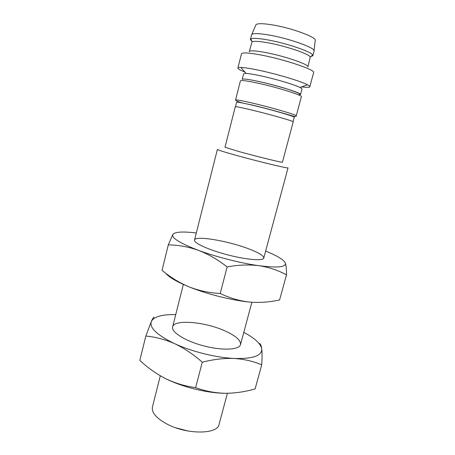 <?xml version="1.0" encoding="UTF-8"?>
<svg xmlns="http://www.w3.org/2000/svg" width="455" height="455" viewBox="0 0 455 455"><rect width="100%" height="100%" fill="white"/><g stroke="black" fill="none" stroke-linecap="round" stroke-linejoin="round"><path stroke-width="0.68" d="M263.769 258.048L288.032 167.827C289.255 168.959 257.564 161.343 235.059 155.024C223.507 151.782 217.615 149.911 217.376 149.422L194.535 240.012C195.127 235.536 225.327 240.371 246.03 247.856C257.775 252.076 263.69 255.477 263.769 258.048C263.246 261.119 246.621 259.816 227.636 254.851C208.646 249.926 193.494 242.953 194.535 240.012M160.308 375.779L152.436 407.003C151.43 412.361 156.019 417.906 166.2 423.639C186.021 434.718 217.695 434.65 219.054 424.361L227.409 393.291M282.424 162.23C283.385 163.015 257.78 156.759 239.535 151.714L224.998 147.272L235.275 106.771C235.679 106.442 240.706 107.414 250.341 109.689C268.939 114.08 294.522 121.383 293.213 121.86L282.424 162.23M293.071 121.695L294.248 117.288C295.585 116.668 270.162 109.297 251.643 105.003C242.043 102.779 237.032 101.869 236.606 102.273L235.485 106.697M298.241 94.759C302.535 94.737 298.616 92.752 286.485 88.81C274.149 85.17 264.611 82.674 257.877 81.326M257.661 81.235C276.498 85.182 302.069 93.201 300.516 94.549L301.989 89.043C302.075 88.702 301.403 88.179 299.976 87.462C294.448 84.584 273.887 78.533 259.134 75.502C253.219 74.273 248.891 73.591 246.155 73.443C244.562 73.369 243.721 73.505 243.63 73.841L242.225 79.363C242.754 78.573 247.895 79.198 257.661 81.235M301.699 86.854C306.778 87.536 309.491 87.508 309.827 86.763C309.94 86.325 309.161 85.671 307.495 84.795C300.909 81.161 275.241 73.528 256.899 69.843C249.556 68.358 244.221 67.556 240.894 67.448C239.011 67.397 238.011 67.59 237.897 68.028C237.828 68.841 240.177 70.189 244.944 72.066M309.827 86.763L313.632 72.601C315.895 70.042 284.267 59.321 260.715 54.947C248.629 52.717 242.219 52.336 241.486 53.804L237.897 68.028M252.059 41.82C253.879 40.939 259.043 41.246 267.557 42.736C285.171 45.807 309.127 53.895 310.247 56.977L307.904 66.902C309.701 64.667 284.153 55.908 265.066 52.422C255.181 50.624 249.914 50.357 249.266 51.625L252.059 41.82L250.859 38.954L250.415 39.477L251.899 41.439M310.577 56.721L312.83 55.732L312.693 55.061C311.595 51.728 286.087 43.054 267.324 39.83C258.258 38.265 252.775 37.975 250.859 38.954M312.83 55.732L314.081 51.068C316.162 48.145 289.01 38.362 268.575 34.955C258.013 33.204 252.354 33.152 251.598 34.79L250.415 39.477M188.404 431.095L175.903 427.842M261.727 364.859L255.118 388.894C245.091 391.829 235.002 393.291 224.85 393.285C214.766 392.989 205.029 391.095 195.639 387.609C185.231 386.221 175.277 383.252 165.768 378.719C156.349 373.891 147.699 367.782 139.827 360.394L145.827 336.052C155.377 336.899 164.983 339.441 174.652 343.679C184.258 348.229 193.46 354.405 202.27 362.197C213.389 359.348 224.025 358.108 234.188 358.477C244.255 359.149 253.435 361.281 261.727 364.859C262.148 357.903 262.148 352.585 261.744 348.911C261.261 345.527 260.442 343.701 259.287 343.445M195.639 387.609L202.27 362.197M154.131 317.186C153.631 317.033 152.709 318.432 151.361 321.378L145.827 336.052M165.768 378.719C182.58 387.108 206.871 393.086 224.85 393.285M243.8 332.326C254.715 338.133 260.698 343.661 261.744 348.911C262.148 355.764 252.963 358.95 234.188 358.477C216.222 357.675 191.743 351.607 174.652 343.679C156.873 335.045 149.109 327.617 151.361 321.378C154.108 316.589 162.23 314.331 175.732 314.598M224.179 330.558C235.48 335.545 240.923 340.221 240.507 344.577C239.364 349.906 222.501 350.799 203.914 345.919C185.316 341.113 171.029 332.104 172.633 326.9C174.049 319.16 204.255 321.702 224.179 330.558M286.479 274.888L279.586 299.942C269.553 302.211 259.464 302.905 249.329 302.035C239.262 300.852 229.559 298.002 220.214 293.475C209.357 292.918 198.971 290.711 189.058 286.86C179.242 282.709 170.233 277.18 162.037 270.287L168.293 244.909C178.235 244.978 188.251 246.775 198.335 250.301C208.344 254.146 217.951 259.691 227.147 266.931C238.289 264.85 248.936 264.44 259.077 265.714C269.115 267.301 278.25 270.361 286.479 274.888C286.502 269.246 286.11 265.271 285.296 262.967L284.227 261.363M220.214 293.475L227.147 266.931M174.208 233.273L172.843 234.376L168.293 244.909M162.037 270.287L162.509 270.674M165.557 273.074C168.902 277.197 176.739 281.793 189.058 286.86C206.598 294.01 231.39 300.243 249.329 302.035M265.652 251.058L266.767 251.518C277.567 256.011 283.744 259.828 285.296 262.967C286.496 267.136 277.755 268.046 259.077 265.714C241.156 263.269 216.159 256.933 198.335 250.301C179.748 243.163 171.251 237.857 172.843 234.376C174.965 231.891 182.387 231.385 195.11 232.852L196.304 232.994M251.376 102.841C241.275 100.527 235.997 99.594 235.548 100.049C236.651 101.533 241.98 103.143 251.535 104.872C270.253 109.28 290.643 115.36 292.201 115.854C295.113 116.628 296.461 116.634 296.256 115.86C297.695 115.155 270.907 107.334 251.376 102.841M296.256 115.86L301.375 96.722C302.996 95.379 276.213 87.024 256.506 82.867C246.314 80.723 240.951 80.046 240.416 80.842L235.548 100.049M314.087 50.721L315.173 40.666C317.789 37.657 291.791 27.931 272.033 24.826C261.693 23.216 256.256 23.336 255.721 25.184L251.763 34.483M240.507 344.577L251.882 302.257M172.633 326.9L183.342 284.421M299.976 87.462L307.495 84.795M246.155 73.443L240.894 67.448M310.247 56.977L312.693 55.061"/></g></svg>
